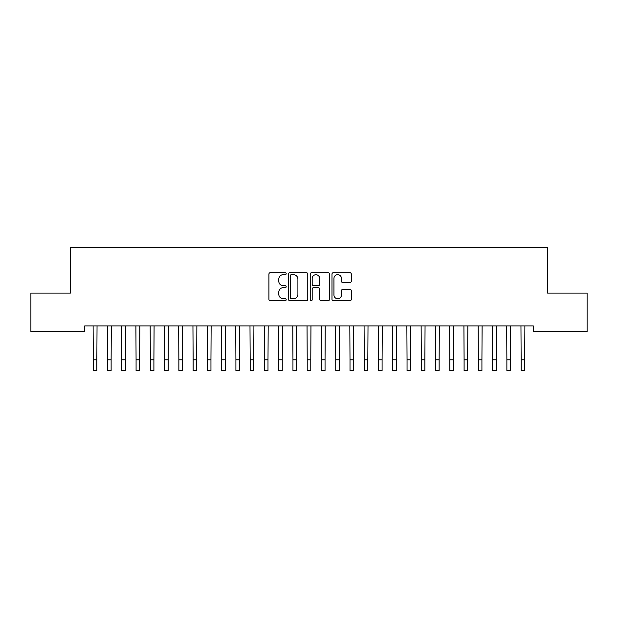 <?xml version="1.0" encoding="UTF-8"?>
<svg xmlns="http://www.w3.org/2000/svg" width="618" height="618" viewBox="0 0 618 618"><rect width="100%" height="100%" fill="white"/><g stroke="black" fill="none" stroke-linecap="round" stroke-linejoin="round"><path stroke-width="0.93" d="M286.18 273.681A0.981 0.981 0 0 0 285.199 272.7L270.329 272.7A1.398 1.398 0 0 0 268.93 274.106L268.93 299.297A1.398 1.398 0 0 0 270.329 300.703L285.199 300.703A0.981 0.981 0 0 0 286.18 299.722A0.981 0.981 0 0 0 285.199 298.741L283.276 298.741A4.48 4.48 0 0 1 278.795 294.261L278.795 292.159A4.48 4.48 0 0 1 283.276 287.679L285.199 287.679A0.981 0.981 0 0 0 286.18 286.706A0.981 0.981 0 0 0 285.199 285.725L283.276 285.725A4.48 4.48 0 0 1 278.795 281.244L278.795 279.143A4.48 4.48 0 0 1 283.276 274.662L285.199 274.662A0.981 0.981 0 0 0 286.18 273.681M349.912 282.573A1.398 1.398 0 0 0 351.31 281.175L351.31 274.106A1.398 1.398 0 0 0 349.912 272.7L333.396 272.7A1.398 1.398 0 0 0 331.99 274.106L331.99 299.297A1.398 1.398 0 0 0 333.396 300.703L349.912 300.703A1.398 1.398 0 0 0 351.31 299.297L351.31 290.761A1.398 1.398 0 0 0 349.912 289.363L342.843 289.363A1.398 1.398 0 0 0 341.445 290.761L341.445 294.995A3.747 3.747 0 0 1 337.698 298.741A3.747 3.747 0 0 1 333.952 294.995L333.952 278.409A3.747 3.747 0 0 1 337.698 274.662A3.747 3.747 0 0 1 341.445 278.409L341.445 281.175A1.398 1.398 0 0 0 342.843 282.573L349.912 282.573M533.334 325.918L84.666 325.918L84.666 331.627L30.9 331.627L30.9 293.117L70.406 293.117L70.406 247.486L547.594 247.486L547.594 293.117L587.1 293.117L587.1 331.627L533.334 331.627L533.334 325.918M307.772 274.106A1.398 1.398 0 0 0 306.373 272.7L289.857 272.7A1.398 1.398 0 0 0 288.459 274.106L288.459 299.297A1.398 1.398 0 0 0 289.857 300.703L306.373 300.703A1.398 1.398 0 0 0 307.772 299.297L307.772 274.106M311.626 272.7L328.143 272.7A1.398 1.398 0 0 1 329.541 274.106L329.541 299.297A1.398 1.398 0 0 1 328.143 300.703L321.074 300.703A1.398 1.398 0 0 1 319.676 299.297L319.676 289.085A1.398 1.398 0 0 0 318.278 287.679L313.581 287.679A1.398 1.398 0 0 0 312.183 289.085L312.183 299.722A0.981 0.981 0 0 1 311.202 300.703A0.981 0.981 0 0 1 310.228 299.722L310.228 274.106A1.398 1.398 0 0 1 311.626 272.7M291.395 274.662A0.981 0.981 0 0 0 290.414 275.643L290.414 297.76A0.981 0.981 0 0 0 291.395 298.741L293.426 298.741A4.48 4.48 0 0 0 297.907 294.261L297.907 279.143A4.48 4.48 0 0 0 293.426 274.662L291.395 274.662M319.676 278.479A3.747 3.747 0 0 0 315.929 274.732A3.747 3.747 0 0 0 312.183 278.479L312.183 284.319A1.398 1.398 0 0 0 313.581 285.725L318.278 285.725A1.398 1.398 0 0 0 319.676 284.319L319.676 278.479M93.117 325.918L93.295 359.823L96.856 359.823L97.041 325.918M93.295 359.823L93.295 370.514L96.856 370.514L96.856 359.823M107.377 325.918L107.555 359.823L111.124 359.823L111.302 325.918M107.555 359.823L107.555 370.514L111.124 370.514L111.124 359.823M121.638 325.918L121.816 359.823L125.384 359.823L125.562 325.918M121.816 359.823L121.816 370.514L125.384 370.514L125.384 359.823M135.898 325.918L136.076 359.823L139.645 359.823L139.822 325.918M136.076 359.823L136.076 370.514L139.645 370.514L139.645 359.823M150.159 325.918L150.344 359.823L153.905 359.823L154.083 325.918M150.344 359.823L150.344 370.514L153.905 370.514L153.905 359.823M164.419 325.918L164.604 359.823L168.166 359.823L168.351 325.918M164.604 359.823L164.604 370.514L168.166 370.514L168.166 359.823M178.679 325.918L178.865 359.823L182.426 359.823L182.611 325.918M178.865 359.823L178.865 370.514L182.426 370.514L182.426 359.823M192.947 325.918L193.125 359.823L196.694 359.823L196.872 325.918M193.125 359.823L193.125 370.514L196.694 370.514L196.694 359.823M207.208 325.918L207.385 359.823L210.954 359.823L211.132 325.918M207.385 359.823L207.385 370.514L210.954 370.514L210.954 359.823M221.468 325.918L221.646 359.823L225.215 359.823L225.392 325.918M221.646 359.823L221.646 370.514L225.215 370.514L225.215 359.823M235.728 325.918L235.906 359.823L239.475 359.823L239.653 325.918M235.906 359.823L235.906 370.514L239.475 370.514L239.475 359.823M249.989 325.918L250.174 359.823L253.735 359.823L253.921 325.918M250.174 359.823L250.174 370.514L253.735 370.514L253.735 359.823M264.249 325.918L264.434 359.823L267.996 359.823L268.181 325.918M264.434 359.823L264.434 370.514L267.996 370.514L267.996 359.823M278.517 325.918L278.695 359.823L282.256 359.823L282.441 325.918M278.695 359.823L278.695 370.514L282.256 370.514L282.256 359.823M292.777 325.918L292.955 359.823L296.524 359.823L296.702 325.918M292.955 359.823L292.955 370.514L296.524 370.514L296.524 359.823M307.038 325.918L307.216 359.823L310.784 359.823L310.962 325.918M307.216 359.823L307.216 370.514L310.784 370.514L310.784 359.823M321.298 325.918L321.476 359.823L325.045 359.823L325.222 325.918M321.476 359.823L321.476 370.514L325.045 370.514L325.045 359.823M335.559 325.918L335.744 359.823L339.305 359.823L339.483 325.918M335.744 359.823L335.744 370.514L339.305 370.514L339.305 359.823M349.819 325.918L350.004 359.823L353.566 359.823L353.751 325.918M350.004 359.823L350.004 370.514L353.566 370.514L353.566 359.823M364.079 325.918L364.265 359.823L367.826 359.823L368.011 325.918M364.265 359.823L364.265 370.514L367.826 370.514L367.826 359.823M378.347 325.918L378.525 359.823L382.094 359.823L382.272 325.918M378.525 359.823L378.525 370.514L382.094 370.514L382.094 359.823M392.608 325.918L392.785 359.823L396.354 359.823L396.532 325.918M392.785 359.823L392.785 370.514L396.354 370.514L396.354 359.823M406.868 325.918L407.046 359.823L410.615 359.823L410.792 325.918M407.046 359.823L407.046 370.514L410.615 370.514L410.615 359.823M421.128 325.918L421.306 359.823L424.875 359.823L425.053 325.918M421.306 359.823L421.306 370.514L424.875 370.514L424.875 359.823M435.389 325.918L435.574 359.823L439.135 359.823L439.321 325.918M435.574 359.823L435.574 370.514L439.135 370.514L439.135 359.823M449.649 325.918L449.834 359.823L453.396 359.823L453.581 325.918M449.834 359.823L449.834 370.514L453.396 370.514L453.396 359.823M463.917 325.918L464.095 359.823L467.656 359.823L467.841 325.918M464.095 359.823L464.095 370.514L467.656 370.514L467.656 359.823M478.177 325.918L478.355 359.823L481.924 359.823L482.102 325.918M478.355 359.823L478.355 370.514L481.924 370.514L481.924 359.823M492.438 325.918L492.616 359.823L496.184 359.823L496.362 325.918M492.616 359.823L492.616 370.514L496.184 370.514L496.184 359.823M506.698 325.918L506.876 359.823L510.445 359.823L510.623 325.918M506.876 359.823L506.876 370.514L510.445 370.514L510.445 359.823M520.959 325.918L521.144 359.823L524.705 359.823L524.883 325.918M521.144 359.823L521.144 370.514L524.705 370.514L524.705 359.823"/></g></svg>
